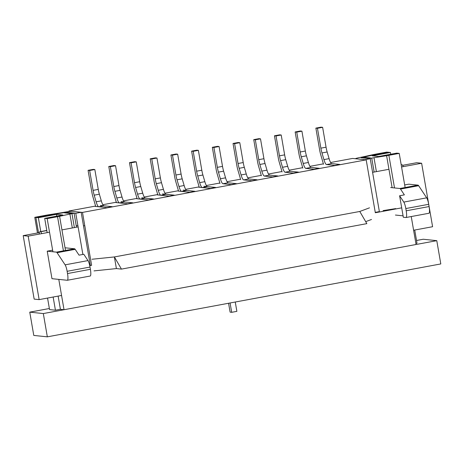 <?xml version="1.0" encoding="UTF-8"?>
<svg xmlns="http://www.w3.org/2000/svg" width="464" height="464" viewBox="0 0 464 464"><rect width="100%" height="100%" fill="white"/><g stroke="black" fill="none" stroke-linecap="round" stroke-linejoin="round"><path stroke-width="0.7" d="M68.921 210.998L69.014 211.543L68.921 210.998L95.601 206.057L68.921 210.998L82.482 212.413L68.921 210.998M102.817 204.717L116.307 202.217L102.817 204.717M123.528 200.883L137.019 198.383L123.528 200.883M144.234 197.043L157.725 194.544L144.234 197.043M164.946 193.204L178.431 190.71L164.946 193.204M185.652 189.37L199.143 186.87L185.652 189.37M206.358 185.53L219.849 183.031L206.358 185.53M227.07 181.697L240.561 179.197L227.07 181.697M247.776 177.857L261.267 175.357L247.776 177.857M268.488 174.023L281.973 171.523L268.488 174.023M289.194 170.184L302.685 167.684L289.194 170.184M309.906 166.344L323.391 163.85L309.906 166.344M330.612 162.51L352.623 158.433L366.189 159.848L375.324 212.744L401.696 207.855L375.324 212.744L366.189 159.848L82.482 212.413L91.617 265.309L82.482 212.413L366.189 159.848L352.623 158.433L330.612 162.51M416.069 244.493L64.032 309.726L60.413 309.349L58.128 296.102L60.413 309.349L64.032 309.726L58.789 279.392L64.032 309.726L416.069 244.493L411.243 216.543L416.069 244.493M396.737 153.137L399.226 153.398L405.124 187.526L399.226 153.398L388.873 155.312A5.377 0.313 170.2 0 1 386.611 155.707L392.132 187.688L386.611 155.707L373.99 157.708L386.611 155.707A5.377 0.313 170.2 0 0 388.873 155.312L399.226 153.398L396.737 153.137L378.618 156.496L396.737 153.137M89.738 265.657L91.617 265.309L89.738 265.657M47.183 218.625L52.908 251.772L47.183 218.625L44.695 218.37L47.16 232.626L44.695 218.37L62.82 215.012L44.695 218.37L47.183 218.625L57.536 216.711L47.183 218.625M82.876 254.446L75.765 213.272L66.59 212.315L63.348 212.75A5.377 0.313 170.2 0 1 60.912 213.173L48.488 215.145A5.377 0.313 170.2 0 0 46.238 215.528L35.885 217.448L38.367 217.709L40.762 231.553L38.367 217.709L56.486 214.351L62.82 215.012L56.486 214.351L56.794 216.125L56.486 214.351L38.367 217.709L35.885 217.448L38.529 232.789L35.885 217.448L46.238 215.528A5.377 0.313 170.2 0 1 48.5 215.139L61.12 213.133A5.377 0.313 170.2 0 0 63.382 212.744L66.596 212.35L64.513 212.866L70.841 213.521L74.054 213.127L70.841 213.521L64.513 212.866L66.596 212.35L63.382 212.744A5.377 0.313 170.2 0 1 61.12 213.133L48.5 215.139A5.377 0.313 -9.8 0 0 46.226 215.54L35.954 217.442L34.777 217.32L45.049 215.412A10.968 0.644 170.2 0 1 49.665 214.617L62.043 212.651A8.282 0.487 170.2 0 1 71.972 211.317L81.148 212.274L90.289 265.17L89.656 265.286M127.6 203.783A4.304 0.876 -100.5 0 1 127.652 203.783L115.901 202.553L127.652 203.783L132.832 202.82L127.652 203.783L132.832 202.82L121.075 201.596L132.832 202.82A4.304 0.876 -100.5 0 0 132.779 202.826A4.304 0.876 -100.5 0 1 132.832 202.82L124.601 201.962A9.68 1.966 79.5 0 1 122.015 197.02L120.072 190.362A9.68 1.966 79.5 0 1 118.975 185.571L115.542 165.7L113.958 165.532L108.785 166.495L110.368 166.657L113.796 186.528L118.975 185.571M323.507 164.239L320.74 154.767A9.68 1.966 79.5 0 1 319.644 149.976L315.868 128.122L317.451 128.284L320.879 148.161A9.68 1.966 79.5 0 0 321.975 152.946L323.924 159.61A9.68 1.966 79.5 0 0 326.505 164.552L334.741 165.41A4.304 0.876 -100.5 0 0 334.683 165.41M334.741 165.41L339.915 164.453A4.304 0.876 79.5 0 0 339.863 164.453A4.304 0.876 79.5 0 1 339.915 164.453L331.685 163.595A9.68 1.966 79.5 0 1 329.104 158.647L327.155 151.989A9.68 1.966 79.5 0 1 326.059 147.198L322.625 127.327L321.042 127.159L315.868 128.122M189.73 192.27A4.304 0.876 -100.5 0 1 189.782 192.27L178.025 191.046L189.782 192.27L194.955 191.313L189.782 192.27L194.955 191.313L183.205 190.083L194.955 191.313A4.304 0.876 -100.5 0 0 194.903 191.313A4.304 0.876 -100.5 0 1 194.955 191.313L186.725 190.455A9.68 1.966 79.5 0 1 184.144 185.507L182.195 178.849A9.68 1.966 79.5 0 1 181.099 174.058L177.666 154.187L176.088 154.019L170.909 154.982L172.492 155.144L175.926 175.021L181.099 174.058M148.312 199.949A4.304 0.876 -100.5 0 1 148.364 199.943L136.607 198.72L148.364 199.943L153.538 198.986L148.364 199.943L153.538 198.986L141.787 197.757L153.538 198.986A4.304 0.876 -100.5 0 0 153.485 198.986A4.304 0.876 -100.5 0 1 153.538 198.986L145.307 198.128A9.68 1.966 79.5 0 1 142.726 193.181L140.778 186.522A9.68 1.966 79.5 0 1 139.681 181.731L136.254 161.861L134.67 161.698L129.491 162.655L131.074 162.818L134.508 182.694L139.681 181.731M106.894 207.623A4.304 0.876 -100.5 0 1 106.946 207.617L95.19 206.393L106.946 207.617L112.126 206.66L106.946 207.617L112.126 206.66L100.369 205.436L112.126 206.66A4.304 0.876 -100.5 0 0 112.073 206.66A4.304 0.876 -100.5 0 1 112.126 206.66L103.895 205.801A9.68 1.966 79.5 0 1 101.309 200.854L99.36 194.196A9.68 1.966 79.5 0 1 98.269 189.405L94.836 169.534L93.252 169.372L88.073 170.329L89.656 170.497L93.09 190.368L98.269 189.405M219.965 183.425L217.193 173.954A9.68 1.966 79.5 0 1 216.102 169.163L212.326 147.308L213.91 147.471L217.338 167.342A9.68 1.966 79.5 0 0 218.434 172.132L220.383 178.791A9.68 1.966 79.5 0 0 222.964 183.738L231.194 184.597A4.304 0.876 -100.5 0 0 231.142 184.597M231.194 184.597L236.373 183.64A4.304 0.876 79.5 0 0 236.321 183.64A4.304 0.876 79.5 0 1 236.373 183.64L228.143 182.781A9.68 1.966 79.5 0 1 225.556 177.834L223.613 171.175A9.68 1.966 79.5 0 1 222.517 166.385L219.083 146.514L217.5 146.346L212.326 147.308M240.671 179.585L237.904 170.114A9.68 1.966 79.5 0 1 236.808 165.329L233.032 143.469L234.616 143.637L238.049 163.508A9.68 1.966 79.5 0 0 239.146 168.299L241.089 174.957A9.68 1.966 79.5 0 0 243.675 179.899L251.906 180.757A4.304 0.876 -100.5 0 0 251.853 180.763M251.906 180.757L257.079 179.8A4.304 0.876 79.5 0 0 257.027 179.8A4.304 0.876 79.5 0 1 257.079 179.8L248.849 178.942A9.68 1.966 79.5 0 1 246.268 173.994L244.319 167.336A9.68 1.966 79.5 0 1 243.223 162.545L239.795 142.674L238.212 142.512L233.032 143.469M261.383 175.752L258.61 166.28A9.68 1.966 79.5 0 1 257.52 161.489L253.744 139.635L255.322 139.797L258.755 159.668A9.68 1.966 79.5 0 0 259.852 164.459L261.8 171.117A9.68 1.966 79.5 0 0 264.381 176.065L272.612 176.923A4.304 0.876 -100.5 0 0 272.559 176.923M272.612 176.923L277.791 175.96A4.304 0.876 79.5 0 0 277.739 175.966A4.304 0.876 79.5 0 1 277.791 175.96L269.561 175.102A9.68 1.966 79.5 0 1 266.974 170.16L265.031 163.502A9.68 1.966 79.5 0 1 263.935 158.711L260.501 138.84L258.918 138.672L253.744 139.635M282.089 171.912L279.322 162.441A9.68 1.966 79.5 0 1 278.226 157.65L274.45 135.795L276.034 135.958L279.467 155.834A9.68 1.966 79.5 0 0 280.558 160.619L282.506 167.284A9.68 1.966 79.5 0 0 285.093 172.225L293.323 173.084A4.304 0.876 -100.5 0 0 293.271 173.089M293.323 173.084L298.497 172.127A4.304 0.876 79.5 0 0 298.445 172.127A4.304 0.876 79.5 0 1 298.497 172.127L290.267 171.268A9.68 1.966 79.5 0 1 287.686 166.321L285.737 159.662A9.68 1.966 79.5 0 1 284.641 154.872L281.207 135.001L279.63 134.838L274.45 135.795M302.801 168.078L300.028 158.607A9.68 1.966 79.5 0 1 298.932 153.816L295.156 131.956L296.74 132.124L300.173 151.995A9.68 1.966 79.5 0 0 301.269 156.786L303.218 163.444A9.68 1.966 79.5 0 0 305.799 168.391L314.029 169.25A4.304 0.876 -100.5 0 0 313.977 169.25M314.029 169.25L319.209 168.287A4.304 0.876 79.5 0 0 319.157 168.293A4.304 0.876 79.5 0 1 319.209 168.287L310.979 167.429A9.68 1.966 79.5 0 1 308.392 162.487L306.443 155.823A9.68 1.966 79.5 0 1 305.353 151.038L301.919 131.161L300.336 130.999L295.156 131.956M169.018 196.11A4.304 0.876 -100.5 0 1 169.07 196.11L157.319 194.88L169.07 196.11L174.249 195.147L169.07 196.11L174.249 195.147L162.493 193.923L174.249 195.147A4.304 0.876 -100.5 0 0 174.197 195.153A4.304 0.876 -100.5 0 1 174.249 195.147L166.019 194.288A9.68 1.966 79.5 0 1 163.432 189.347L161.489 182.683A9.68 1.966 79.5 0 1 160.393 177.898L156.96 158.021L155.376 157.859L150.203 158.816L151.78 158.984L155.214 178.855L160.393 177.898M210.436 188.436A4.304 0.876 -100.5 0 1 210.488 188.436L198.731 187.207L210.488 188.436L215.667 187.473L210.488 188.436L215.667 187.473L203.911 186.25L215.667 187.473A4.304 0.876 -100.5 0 0 215.615 187.473A4.304 0.876 -100.5 0 1 215.667 187.473L207.437 186.615A9.68 1.966 79.5 0 1 204.85 181.673L202.901 175.009A9.68 1.966 79.5 0 1 201.811 170.224L198.377 150.348L196.794 150.185L191.615 151.142L193.198 151.31L196.632 171.181L201.811 170.224M387.921 152.215L390.41 152.476L372.29 155.834L378.618 156.496L372.29 155.834L390.41 152.476L390.717 154.251L390.41 152.476L387.921 152.215L377.568 154.135A5.377 0.313 170.2 0 0 375.509 154.547L365.191 156.791A5.377 0.313 170.2 0 1 363.138 157.203L361.05 157.719L364.263 157.319L364.402 158.102L364.263 157.319L370.597 157.98L368.509 158.497L370.597 157.98L364.263 157.319L361.05 157.719L363.138 157.203A5.377 0.313 170.2 0 0 365.191 156.791L375.509 154.547A5.377 0.313 170.2 0 1 377.568 154.135L387.921 152.215M59.595 216.299A5.377 0.313 170.2 0 1 57.536 216.711L63.435 250.838L57.536 216.711A5.377 0.313 170.2 0 0 59.595 216.299L65.494 250.456L59.595 216.299L69.913 214.055A5.377 0.313 170.2 0 1 71.972 213.643L74.054 213.127L71.972 213.643L74.379 227.586L71.972 213.643A5.377 0.313 170.2 0 0 69.913 214.055L59.595 216.299M371.728 158.096L368.509 158.497L371.728 158.096A5.377 0.313 170.2 0 1 373.99 157.708L376.391 171.622L373.99 157.708A5.377 0.313 170.2 0 0 371.728 158.096L374.135 172.04L371.728 158.096M383.125 210.604L395.746 208.603L383.125 210.604M401.522 164.72L401.435 164.726A6.989 1.421 79.5 0 1 401.522 164.72L401.998 164.772A6.989 1.421 79.5 0 1 403.286 166.64M414.717 230.028L416.991 243.211L415.883 243.42M39.249 234.094A6.989 1.421 79.5 0 1 39.863 231.722A6.989 1.421 79.5 0 1 39.95 231.716L40.432 231.768A6.989 1.421 79.5 0 1 41.719 233.636M47.554 298.062L49.549 309.598L55.425 310.207L60.401 309.285M53.145 297.024L55.425 310.207M49.358 308.519L29.76 312.15L43.32 313.565L47.34 336.841L440.8 263.935L436.781 240.659L43.32 313.565M416.521 240.485L423.22 239.244L436.781 240.659M29.76 312.15L33.779 335.426L47.34 336.841M189.782 192.27L181.552 191.412A9.68 1.966 79.5 0 1 178.965 186.47L184.144 185.507M175.926 175.021A9.68 1.966 79.5 0 0 177.016 179.806L178.965 186.47M178.547 191.098L175.781 181.627A9.68 1.966 79.5 0 1 174.684 176.836L170.909 154.982M172.492 155.144L177.666 154.187M169.07 196.11L160.84 195.251A9.68 1.966 79.5 0 1 158.259 190.304L163.432 189.347M155.214 178.855A9.68 1.966 79.5 0 0 156.31 183.645L158.259 190.304M157.841 194.938L155.069 185.467A9.68 1.966 79.5 0 1 153.978 180.676L150.203 158.816M151.78 158.984L156.96 158.021M148.364 199.943L140.134 199.085A9.68 1.966 79.5 0 1 137.547 194.143L142.726 193.181M134.508 182.694A9.68 1.966 79.5 0 0 135.604 187.479L137.547 194.143M137.129 198.772L134.363 189.3A9.68 1.966 79.5 0 1 133.267 184.51L129.491 162.655M131.074 162.818L136.254 161.861M127.652 203.783L119.422 202.925A9.68 1.966 79.5 0 1 116.841 197.977L122.015 197.02M113.796 186.528A9.68 1.966 79.5 0 0 114.892 191.319L116.841 197.977M116.423 202.611L113.651 193.14A9.68 1.966 79.5 0 1 112.561 188.349L108.785 166.495M110.368 166.657L115.542 165.7M106.946 207.617L98.716 206.758A9.68 1.966 79.5 0 1 96.129 201.817L101.309 200.854M93.09 190.368A9.68 1.966 79.5 0 0 94.186 195.158L96.129 201.817M95.712 206.445L92.945 196.974A9.68 1.966 79.5 0 1 91.849 192.189L88.073 170.329M89.656 170.497L94.836 169.534M210.488 188.436L202.258 187.578A9.68 1.966 79.5 0 1 199.671 182.63L204.85 181.673M196.632 171.181A9.68 1.966 79.5 0 0 197.728 175.972L199.671 182.63M199.253 187.265L196.487 177.787A9.68 1.966 79.5 0 1 195.39 173.002L191.615 151.142M193.198 151.31L198.377 150.348M234.616 143.637L239.795 142.674M255.322 139.797L260.501 138.84M276.034 135.958L281.207 135.001M296.74 132.124L301.919 131.161M317.451 128.284L322.625 127.327M213.91 147.471L219.083 146.514M355.679 158.752L364.855 159.709L370.237 158.711L361.062 157.748L363.173 157.197A5.377 0.313 -9.8 0 0 365.4 156.751L375.562 154.541A5.377 0.313 170.2 0 1 377.621 154.135L387.892 152.227L386.715 152.105L376.443 154.007A10.968 0.644 -9.8 0 0 372.244 154.848L362.129 157.052A8.282 0.487 -9.8 0 0 355.488 158.682A8.282 0.487 -9.8 0 0 355.679 158.752M375.26 212.367L379.372 211.607L370.237 158.711M75.765 213.272L81.148 212.274M34.777 217.32L37.48 232.98M404.678 184.945L408.796 184.179L418 185.142A6.989 1.421 79.5 0 1 418.638 185.704L426.677 197.838A6.989 1.421 79.5 0 1 428.695 204.305L429.084 206.555A6.989 1.421 79.5 0 1 428.887 213.278L406.006 217.517A6.989 1.421 79.5 0 1 405.919 217.517L403.32 217.245L399.608 195.756L404.37 194.874L400.519 189.063A6.989 1.421 -100.5 0 0 399.881 188.5L390.671 187.537M57.072 252.7L65.111 264.84A6.989 1.421 79.5 0 1 67.129 271.301L67.518 273.551A6.989 1.421 79.5 0 1 67.321 280.273A6.989 1.421 79.5 0 1 67.234 280.273L51.974 278.684L47.224 251.175L56.434 252.138A6.989 1.421 79.5 0 1 57.072 252.7L75.191 249.342L79.042 255.159L83.804 254.272L87.992 260.594A6.989 1.421 -100.5 0 1 90.01 267.061L90.399 269.311A6.989 1.421 -100.5 0 1 90.202 276.034A6.989 1.421 -100.5 0 1 90.115 276.034M399.608 195.756L403.796 202.084A6.989 1.421 79.5 0 1 405.814 208.545L406.203 210.795A6.989 1.421 79.5 0 1 406.006 217.517M403.077 215.841L395.427 215.047M75.191 249.342A6.989 1.421 -100.5 0 0 74.553 248.779L65.343 247.817M52.635 250.177L47.224 251.175M49.526 232.191L28.171 236.147L39.138 299.622L34.162 299.106L23.2 235.631L39.365 232.632M401.569 166.959L421.631 163.241L432.599 226.716L413.61 230.237M61.567 295.464L39.138 299.622M372.592 172.33L388.954 169.296M84.773 225.661L83.503 225.893M78.12 226.89L61.944 229.889M116.394 268.581L114.382 256.94L121.458 269.108L116.394 268.581L94.012 270.895M92.005 259.254L114.382 256.94L359.774 211.474L369.495 207.837M365.696 221.647L371.507 219.478M121.458 269.108L366.85 223.636L359.774 211.474M77.877 225.498L76.247 225.8M402.63 165.323L416.66 162.725L421.631 163.241M28.171 236.147L23.2 235.631M228.578 303.259L230.115 312.144L231.693 312.313L236.872 311.35L235.26 302.018M231.693 312.313L230.08 302.98M178.025 191.046L178.507 190.953L178.025 191.046M136.607 198.72L137.089 198.633L136.607 198.72M95.19 206.393L95.671 206.306L95.19 206.393M115.901 202.553L116.383 202.466L115.901 202.553M157.319 194.88L157.795 194.793L157.319 194.88M198.731 187.207L199.213 187.12L198.731 187.207M388.873 155.312L394.504 187.937L388.873 155.312M69.913 214.055L72.32 227.969L69.913 214.055M39.95 231.716L46.783 230.451M40.432 231.768L46.806 230.585M401.998 164.772L401.215 164.917M177.016 179.806L182.195 178.849M181.552 191.412L186.725 190.455M156.31 183.645L161.489 182.683M160.84 195.251L166.019 194.288M135.604 187.479L140.778 186.522M140.134 199.085L145.307 198.128M114.892 191.319L120.072 190.362M119.422 202.925L124.601 201.962M94.186 195.158L99.36 194.196M98.716 206.758L103.895 205.801M197.728 175.972L202.901 175.009M202.258 187.578L207.437 186.615M238.049 163.508L243.223 162.545M239.146 168.299L244.319 167.336M241.089 174.957L246.268 173.994M243.675 179.899L248.849 178.942M258.755 159.668L263.935 158.711M259.852 164.459L265.031 163.502M261.8 171.117L266.974 170.16M264.381 176.065L269.561 175.102M279.467 155.834L284.641 154.872M280.558 160.619L285.737 159.662M282.506 167.284L287.686 166.321M285.093 172.225L290.267 171.268M300.173 151.995L305.353 151.038M301.269 156.786L306.443 155.823M303.218 163.444L308.392 162.487M305.799 168.391L310.979 167.429M320.879 148.161L326.059 147.198M321.975 152.946L327.155 151.989M323.924 159.61L329.104 158.647M326.505 164.552L331.685 163.595M217.338 167.342L222.517 166.385M218.434 172.132L223.613 171.175M220.383 178.791L225.556 177.834M222.964 183.738L228.143 182.781M67.129 271.301L90.01 267.061M65.111 264.84L87.992 260.594M67.518 273.551L90.399 269.311M56.434 252.138L74.553 248.779M418 185.142L399.881 188.5M405.814 208.545L428.695 204.305M429.084 206.555L406.203 210.795M418.638 185.704L400.519 189.063M403.796 202.084L426.677 197.838M76.485 227.192L74.054 213.127L76.485 227.192M39.863 231.722L46.783 230.44M67.321 280.273L90.202 276.034"/></g></svg>
